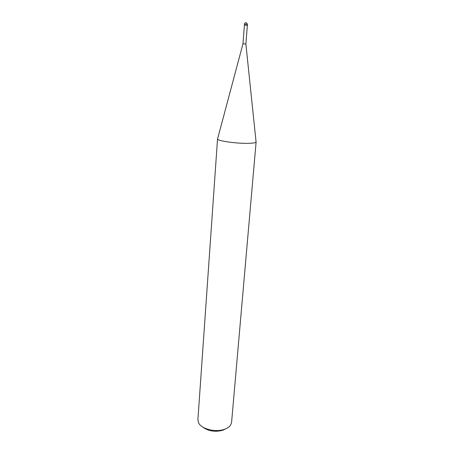 <?xml version="1.0" encoding="UTF-8"?>
<svg xmlns="http://www.w3.org/2000/svg" width="454" height="454" viewBox="0 0 454 454"><rect width="100%" height="100%" fill="white"/><g stroke="black" fill="none" stroke-linecap="round" stroke-linejoin="round"><path stroke-width="0.68" d="M256.084 142.057L256.113 141.954C255.925 142.738 253.4 143.192 248.531 143.328C236.562 143.697 216.586 140.802 217.54 138.918L217.551 139.026C217.267 140.922 236.84 143.685 248.525 143.328C253.156 143.203 255.676 142.783 256.084 142.057L245.881 44.021L247.368 25.311L244.428 25.078L242.964 43.794L245.881 44.027M217.54 138.918L197.899 419.774L198.449 422.6C200.889 428.854 215.446 432.673 224.48 429.297C227.346 428.292 229.383 426.902 230.592 425.131L231.58 422.424L256.113 141.954M202.518 426.908C208.142 431.175 214.907 432.287 222.806 430.25L225.899 428.746M244.428 25.095L247.368 25.328M246.891 24.244L247.492 24.351L246.494 22.791C245.381 22.564 244.7 23.006 244.451 24.107L246.891 24.244M242.969 43.794L217.551 139.026M244.377 25.078L244.451 24.107M247.419 25.316L247.492 24.351"/></g></svg>

